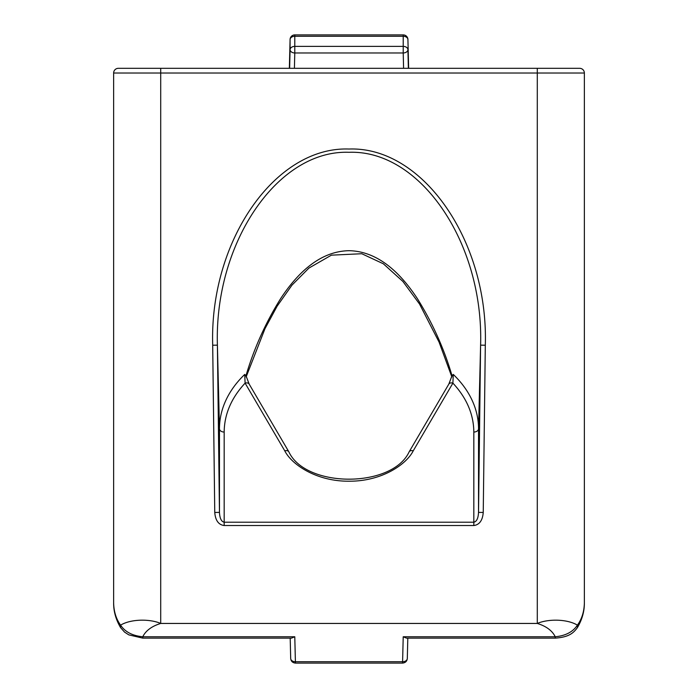 <?xml version="1.0" encoding="UTF-8"?>
<svg xmlns="http://www.w3.org/2000/svg" width="698" height="698" viewBox="0 0 698 698"><rect width="100%" height="100%" fill="white"/><g stroke="black" fill="none" stroke-linecap="round" stroke-linejoin="round"><path stroke-width="1.05" d="M407.92 39.489A4.712 3.385 178.6 0 1 407.92 39.55A4.712 3.324 180 0 0 403.217 36.279L403.217 34.9A4.712 4.712 0 0 1 407.92 39.489L408.644 68.317L407.92 49.654A4.712 3.272 178.6 0 1 403.217 52.978L403.584 68.317M403.217 34.9L294.783 34.9A4.712 4.712 0 0 0 290.08 39.489A4.712 3.385 -178.6 0 0 290.08 39.55L290.08 49.654A4.712 3.272 -178.6 0 0 294.783 52.978L294.416 68.317M290.691 658.511L290.194 638.138L290.691 658.45A4.712 3.324 -1.4 0 0 290.691 658.511A4.712 3.324 -1.4 0 0 290.7 658.554A4.712 3.324 -1.4 0 0 295.402 661.721L294.783 636.759L291.511 638.138L142.758 638.138L142.758 636.759C145.777 630.652 151.763 626.211 160.706 623.445L537.294 623.445C546.237 626.211 552.223 630.652 555.242 636.759L555.233 638.138L406.489 638.138L403.217 636.759L402.598 661.721A4.712 3.324 1.4 0 0 407.3 658.554A4.712 3.324 1.4 0 0 407.309 658.511A4.712 3.324 1.4 0 0 407.309 658.45L407.807 638.138L407.309 658.511M403.217 636.759L555.242 636.759C565.52 635.799 572.91 631.926 577.42 625.138L577.42 627.598C582.106 619.641 584.427 611.439 584.366 603.002L584.366 73.02A4.712 4.712 0 0 0 579.663 68.317L118.337 68.317A4.712 4.712 0 0 0 113.634 73.02L113.634 603.002C113.861 611.675 116.173 619.056 120.579 625.138L120.579 627.607L124.584 632.126L128.825 634.875L142.758 638.138L142.758 636.759C132.437 635.773 125.047 631.899 120.579 625.138C130.945 618.917 149.791 618.76 160.706 623.445L160.706 73.02L537.294 73.02L537.294 623.445C548.183 618.768 567.073 618.917 577.42 625.138C581.835 619.056 584.147 611.675 584.366 603.002M451.868 376.946L452.016 375.69C444.05 348.642 432.516 322.973 417.421 298.7C402.38 275.893 380.035 251.385 349.209 250.695C318.454 251.114 295.996 275.422 280.814 298.343C265.659 322.581 254.046 348.363 245.984 375.69L246.132 376.946M245.984 375.69L244.728 374.433A129.531 91.595 0 0 0 219.469 428.781L219.469 512.393L217.401 345.161C214.234 242.756 277.778 149.608 349 152.304C420.222 149.608 483.766 242.756 480.599 345.161L478.531 512.393C478.217 518.361 476.647 521.633 473.829 522.209L224.171 522.209C221.353 521.633 219.783 518.361 219.469 512.393L214.757 512.454C215.403 520.411 218.535 524.774 224.171 525.533L473.829 525.533C479.465 524.774 482.597 520.411 483.243 512.454L485.302 345.222C488.53 241.011 422.718 146.292 349 149.032C275.282 146.292 209.47 241.011 212.698 345.222L214.757 512.454M224.171 525.533L224.171 432.053A4.712 3.324 0 0 1 219.469 428.781L217.401 345.161L212.698 345.222M451.859 376.126L448.84 384.075A4.712 3.071 30.4 0 1 448.84 384.075A4.712 3.071 30.4 0 1 452.897 383.132L453.272 374.433A129.531 91.595 0 0 1 478.531 428.781L480.599 345.161L485.302 345.222M244.728 374.433L245.103 383.132L284.775 450.856C291.755 464.702 316.674 481.489 349 481.201C381.326 481.489 406.245 464.702 413.225 450.856L452.897 383.132C466.674 397.982 473.654 414.289 473.829 432.053A4.712 3.324 -0 0 0 478.531 428.781L478.531 512.393L483.243 512.454M246.141 376.126L249.16 384.075A4.712 3.071 149.6 0 0 249.16 384.075A4.712 3.071 149.6 0 0 245.103 383.132C231.326 397.982 224.346 414.289 224.171 432.053M453.272 374.433L452.016 375.69M294.783 34.9L294.783 36.279A4.712 3.324 180 0 0 290.08 39.55L289.356 68.317L290.08 39.489M294.783 636.759L142.758 636.759M402.598 661.721L295.402 661.721L295.402 663.1L402.598 663.1L402.598 661.721M537.294 68.317L537.294 73.02L584.366 73.02A4.712 4.712 0 0 0 579.663 68.317M160.706 68.317L160.706 73.02L113.634 73.02A4.712 4.712 0 0 1 118.337 68.317M473.829 525.533L473.829 432.053M289.626 68.317L290.08 49.654A4.712 3.324 180 0 1 294.783 46.382L294.783 52.978L403.217 52.978L403.217 46.382L294.783 46.382L294.783 36.279L403.217 36.279L403.217 46.382A4.712 3.324 180 0 1 407.92 49.654L408.374 68.317M448.84 384.083L409.159 451.807A4.712 3.071 30.4 0 1 413.225 450.856M284.775 450.856A4.712 3.071 -30.4 0 1 288.841 451.807L249.16 384.083M555.233 638.138C569.341 637.126 573.564 632.798 577.42 627.598M113.634 603.002C113.573 611.439 115.894 619.641 120.579 627.598L120.579 627.598M402.598 663.1C405.416 662.768 406.986 661.268 407.3 658.572M290.7 658.572C291.014 661.268 292.584 662.777 295.402 663.1M246.254 376.632L264.996 328.653L277.167 306.125L291.982 285.124L308.935 268.067L331.402 255.163L361.791 253.732L383.359 263.792L402.877 281.442L419.542 304.049L439.077 342.125L451.746 376.632M288.841 451.807C305.724 488.295 392.276 488.295 409.159 451.807"/></g></svg>
